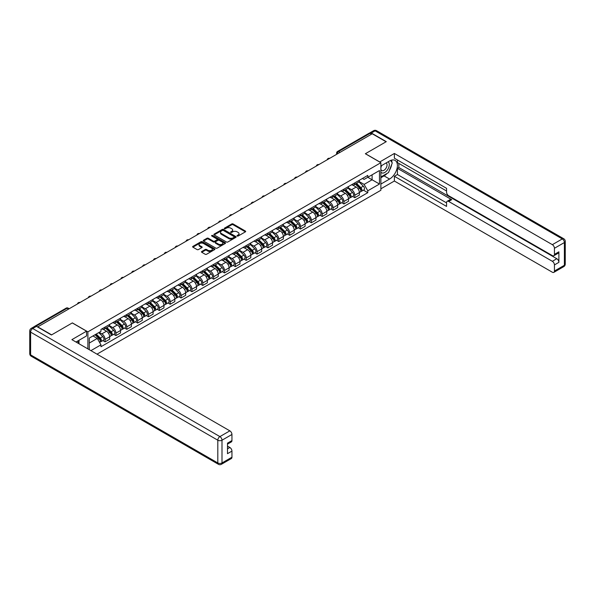 <?xml version="1.0" encoding="UTF-8"?>
<svg xmlns="http://www.w3.org/2000/svg" width="595" height="595" viewBox="0 0 595 595"><rect width="100%" height="100%" fill="white"/><g stroke="black" fill="none" stroke-linecap="round" stroke-linejoin="round"><path stroke-width="0.89" d="M237.182 236.037A0.677 0.387 0 0 0 238.141 236.037L245.4 231.849A0.967 0.558 0 0 0 245.683 231.455A0.967 0.558 0 0 0 245.4 231.061L233.099 223.958A0.967 0.558 0 0 0 231.738 223.958L224.479 228.153A0.677 0.387 0 0 0 225.431 228.703L226.375 228.16A3.094 1.785 0 0 1 230.748 228.16L231.767 228.755A3.094 1.785 0 0 1 232.675 230.012A3.094 1.785 0 0 1 231.767 231.276L230.83 231.819A0.677 0.387 0 0 0 231.79 232.37L232.727 231.827A3.094 1.785 0 0 1 237.1 231.827L238.119 232.422A3.094 1.785 0 0 1 239.026 233.679A3.094 1.785 0 0 1 238.119 234.943L237.182 235.486A0.677 0.387 0 0 0 237.182 236.037L237.182 235.486M201.75 251.492A0.967 0.558 0 0 0 201.467 251.886A0.967 0.558 0 0 0 201.75 252.28L205.201 254.266A0.967 0.558 0 0 0 206.562 254.266L214.624 249.617A0.967 0.558 0 0 0 214.907 249.223A0.967 0.558 0 0 0 214.624 248.829L202.33 241.726A0.967 0.558 0 0 0 200.961 241.726L192.899 246.382A0.967 0.558 0 0 0 192.616 246.776A0.967 0.558 0 0 0 192.899 247.17L197.071 249.573A0.967 0.558 0 0 0 198.433 249.573L201.883 247.587A0.967 0.558 0 0 0 202.166 247.193A0.967 0.558 0 0 0 201.883 246.799L199.816 245.601A2.581 1.495 0 0 1 199.065 244.545A2.581 1.495 0 0 1 200.656 243.169A2.581 1.495 0 0 1 203.475 243.489L211.567 248.167A2.581 1.495 0 0 1 212.326 249.223A2.581 1.495 0 0 1 210.727 250.599A2.581 1.495 0 0 1 207.915 250.272L206.562 249.498A0.967 0.558 0 0 0 205.201 249.498L201.75 251.492L201.75 252.28L205.201 250.302L205.201 249.498M87.889 331.854L72.367 322.892L51.631 334.866L37.782 326.871L372.239 133.771L386.088 141.766L365.352 153.741L380.874 162.703L87.889 331.854L87.889 348.886M226.442 242.001A0.967 0.558 0 0 0 227.811 242.001L235.865 237.353A0.967 0.558 0 0 0 236.148 236.959A0.967 0.558 0 0 0 235.865 236.557L223.571 229.462A0.967 0.558 0 0 0 222.21 229.462L214.148 234.118A0.967 0.558 0 0 0 213.865 234.512A0.967 0.558 0 0 0 214.148 234.906L226.442 242.001M212.058 236.185A0.677 0.387 0 0 1 212.742 236.282L212.742 235.479L225.245 242.693A0.967 0.558 0 0 1 225.527 243.087A0.967 0.558 0 0 1 225.245 243.481L217.182 248.137A0.967 0.558 0 0 1 215.821 248.137L203.527 241.035L206.971 239.064L206.971 238.26L203.527 240.246A0.967 0.558 0 0 0 203.245 240.64A0.967 0.558 0 0 0 203.527 241.035L203.527 240.246M206.971 239.064A0.967 0.558 0 0 1 208.339 239.064L208.339 238.26A0.967 0.558 0 0 0 206.971 238.26M208.339 238.26L213.33 241.139A0.967 0.558 0 0 0 214.691 241.139L216.982 239.815A0.967 0.558 0 0 0 217.264 239.421A0.967 0.558 0 0 0 216.982 239.026L211.79 236.029A0.677 0.387 0 0 1 212.742 235.479M97.007 354.151L380.874 190.266L380.874 162.703M34.912 326.246A1.971 1.138 -120 0 0 34.644 326.328A1.971 1.138 -120 0 0 34.428 326.521M340.02 152.372L338.562 151.532A1.971 1.138 60 0 0 337.573 151.435L369.101 133.235A1.971 1.138 60 0 1 370.083 133.332L338.562 151.532A1.971 1.138 120 0 0 337.164 153.941L337.164 154.023M371.548 134.173L370.083 133.332M354.776 182.91A4.529 2.611 60 0 1 353.839 184.941L358.428 182.293A4.529 2.611 -120 0 0 359.365 180.255M348.254 187.782L351.571 189.701A4.529 2.611 60 0 1 354.776 195.249L359.365 192.594A4.529 2.611 -120 0 0 356.167 187.046L352.88 185.149M359.365 192.594L359.365 195.048L354.776 197.696L352.575 196.424M353.839 184.941A4.529 2.611 60 0 1 351.608 184.74M354.776 195.249L354.776 197.696M343.917 189.18A4.529 2.611 60 0 1 342.98 191.211L347.577 188.556A4.529 2.611 -120 0 0 348.514 186.525M341.716 202.694L343.917 203.966L348.514 201.311L348.514 198.864A4.529 2.611 -120 0 0 345.308 193.316L342.021 191.419M342.98 191.211A4.529 2.611 60 0 1 340.749 191.01M337.402 194.052L340.719 195.971A4.529 2.611 60 0 1 343.917 201.512L343.917 203.966M333.059 195.45A4.529 2.611 60 0 1 332.122 197.481L336.718 194.825A4.529 2.611 -120 0 0 337.655 192.795M330.857 208.964L333.059 210.236L337.655 207.581L337.655 205.126A4.529 2.611 -120 0 0 334.457 199.585L331.162 197.689M332.122 197.481A4.529 2.611 60 0 1 329.898 197.272M326.543 200.322L329.861 202.233A4.529 2.611 60 0 1 333.059 207.781L333.059 210.236M322.207 201.712A4.529 2.611 60 0 1 321.27 203.743L325.859 201.095A4.529 2.611 -120 0 0 326.796 199.065M320.006 215.226L322.207 216.498L326.796 213.85L326.796 211.396A4.529 2.611 -120 0 0 323.598 205.855L320.311 203.951M321.27 203.743A4.529 2.611 60 0 1 319.039 203.542M315.685 206.591L319.002 208.503A4.529 2.611 60 0 1 322.207 214.051L322.207 216.498M311.349 207.982A4.529 2.611 60 0 1 310.412 210.013L315.008 207.365A4.529 2.611 -120 0 0 315.945 205.327M309.147 221.496L311.349 222.768L315.945 220.113L315.945 217.666A4.529 2.611 -120 0 0 312.739 212.118L309.452 210.221M310.412 210.013A4.529 2.611 60 0 1 308.18 209.812M304.833 212.854L308.151 214.773A4.529 2.611 60 0 1 311.349 220.314L311.349 222.768M300.49 214.252A4.529 2.611 60 0 1 299.553 216.283L304.149 213.627A4.529 2.611 -120 0 0 305.086 211.597M298.288 227.766L300.49 229.038L305.086 226.383L305.086 223.936A4.529 2.611 -120 0 0 301.881 218.387L298.593 216.491M299.553 216.283A4.529 2.611 60 0 1 297.329 216.074M293.975 219.124L297.292 221.042A4.529 2.611 60 0 1 300.49 226.583L300.49 229.038M289.639 220.514A4.529 2.611 60 0 1 288.701 222.552L293.29 219.897A4.529 2.611 -120 0 0 294.228 217.867M287.437 234.036L289.639 235.3L294.228 232.652L294.228 230.198A4.529 2.611 -120 0 0 291.029 224.657L287.742 222.761M288.701 222.552A4.529 2.611 60 0 1 286.47 222.344M283.116 225.393L286.433 227.305A4.529 2.611 60 0 1 289.639 232.853L289.639 235.3M278.78 226.784A4.529 2.611 60 0 1 277.843 228.815L282.432 226.167A4.529 2.611 -120 0 0 283.376 224.137M276.578 240.298L278.78 241.57L283.376 238.922L283.376 236.468A4.529 2.611 -120 0 0 280.171 230.927L276.883 229.023M277.843 228.815A4.529 2.611 60 0 1 275.611 228.614M272.265 231.663L275.582 233.575A4.529 2.611 60 0 1 278.78 239.123L278.78 241.57M267.921 233.054A4.529 2.611 60 0 1 266.984 235.084L271.58 232.437A4.529 2.611 -120 0 0 272.517 230.399M265.72 246.568L267.921 247.84L272.517 245.185L272.517 242.738A4.529 2.611 -120 0 0 269.312 237.189L266.024 235.293M266.984 235.084A4.529 2.611 60 0 1 264.76 234.884M261.406 237.926L264.723 239.845A4.529 2.611 60 0 1 267.921 245.385L267.921 247.84M257.07 239.324A4.529 2.611 60 0 1 256.133 241.354L260.722 238.699A4.529 2.611 -120 0 0 261.659 236.669M254.868 252.838L257.07 254.11L261.659 251.454L261.659 249.008A4.529 2.611 -120 0 0 258.461 243.459L255.173 241.563M256.133 241.354A4.529 2.611 60 0 1 253.901 241.146M250.547 244.195L253.864 246.114A4.529 2.611 60 0 1 257.07 251.655L257.07 254.11M246.211 245.586A4.529 2.611 60 0 1 245.274 247.624L249.863 244.969A4.529 2.611 -120 0 0 250.8 242.939M244.01 259.1L246.211 260.372L250.807 257.724L250.807 255.27A4.529 2.611 -120 0 0 247.602 249.729L244.314 247.832M245.274 247.624A4.529 2.611 60 0 1 243.043 247.416M239.696 250.465L243.013 252.377A4.529 2.611 60 0 1 246.211 257.925L246.211 260.372M235.352 251.856A4.529 2.611 60 0 1 234.415 253.887L239.012 251.239A4.529 2.611 -120 0 0 239.949 249.208M233.151 265.37L235.352 266.642L239.949 263.994L239.949 261.54A4.529 2.611 -120 0 0 236.743 255.999L233.456 254.095M234.415 253.887A4.529 2.611 60 0 1 232.191 253.686M228.837 256.735L232.154 258.647A4.529 2.611 60 0 1 235.352 264.195L235.352 266.642M224.501 258.126A4.529 2.611 60 0 1 223.564 260.156L228.153 257.509A4.529 2.611 -120 0 0 229.09 255.471M222.299 271.64L224.501 272.912L229.09 270.256L229.09 267.81A4.529 2.611 -120 0 0 225.892 262.261L222.604 260.365M223.564 260.156A4.529 2.611 60 0 1 221.333 259.955M217.978 262.997L221.295 264.916A4.529 2.611 60 0 1 224.501 270.457L224.501 272.912M213.642 264.396A4.529 2.611 60 0 1 212.705 266.426L217.294 263.771A4.529 2.611 -120 0 0 218.231 261.74M211.441 277.91L213.642 279.181L218.231 276.526L218.231 274.079A4.529 2.611 -120 0 0 215.033 268.531L211.746 266.634M212.705 266.426A4.529 2.611 60 0 1 210.474 266.218M207.12 269.267L210.444 271.186A4.529 2.611 60 0 1 213.642 276.727L213.642 279.181M202.783 270.658A4.529 2.611 60 0 1 201.846 272.696L206.443 270.041A4.529 2.611 -120 0 0 207.38 268.01M200.582 284.172L202.783 285.444L207.38 282.796L207.38 280.342A4.529 2.611 -120 0 0 204.174 274.801L200.887 272.904M201.846 272.696A4.529 2.611 60 0 1 199.623 272.488M196.268 275.537L199.585 277.449A4.529 2.611 60 0 1 202.783 282.997L202.783 285.444M191.932 276.928A4.529 2.611 60 0 1 190.995 278.958L195.584 276.311A4.529 2.611 -120 0 0 196.521 274.28M189.723 290.442L191.932 291.714L196.521 289.066L196.521 286.612A4.529 2.611 -120 0 0 193.323 281.071L190.036 279.167M190.995 278.958A4.529 2.611 60 0 1 188.764 278.757M185.409 281.807L188.727 283.718A4.529 2.611 60 0 1 191.932 289.267L191.932 291.714M181.073 283.198A4.529 2.611 60 0 1 180.136 285.228L184.725 282.58A4.529 2.611 -120 0 0 185.662 280.543M178.872 296.712L181.073 297.983L185.662 295.328L185.662 292.881A4.529 2.611 -120 0 0 182.464 287.333L179.177 285.436M180.136 285.228A4.529 2.611 60 0 1 177.905 285.027M174.551 288.069L177.868 289.988A4.529 2.611 60 0 1 181.073 295.529L181.073 297.983M170.215 289.467A4.529 2.611 60 0 1 169.278 291.498L173.874 288.843A4.529 2.611 -120 0 0 174.811 286.812M168.013 302.981L170.215 304.253L174.811 301.598L174.811 299.151A4.529 2.611 -120 0 0 171.605 293.603L168.318 291.706M169.278 291.498A4.529 2.611 60 0 1 167.046 291.29M163.699 294.339L167.017 296.258A4.529 2.611 60 0 1 170.215 301.799L170.215 304.253M159.363 295.73A4.529 2.611 60 0 1 158.419 297.768L163.015 295.113A4.529 2.611 -120 0 0 163.952 293.082M157.154 309.244L159.363 310.516L163.952 307.868L163.952 305.413A4.529 2.611 -120 0 0 160.754 299.873L157.467 297.976M158.419 297.768A4.529 2.611 60 0 1 156.195 297.56M152.841 300.609L156.158 302.52A4.529 2.611 60 0 1 159.363 308.069L159.363 310.516M148.505 302A4.529 2.611 60 0 1 147.567 304.03L152.156 301.382A4.529 2.611 -120 0 0 153.094 299.345M146.303 315.514L148.505 316.785L153.094 314.138L153.094 311.683A4.529 2.611 -120 0 0 149.895 306.135L146.608 304.238M147.567 304.03A4.529 2.611 60 0 1 145.336 303.829M141.982 306.871L145.299 308.79A4.529 2.611 60 0 1 148.505 314.339L148.505 316.785M137.646 308.27A4.529 2.611 60 0 1 136.709 310.3L141.305 307.645A4.529 2.611 -120 0 0 142.242 305.614M135.444 321.783L137.646 323.055L142.242 320.4L142.242 317.953A4.529 2.611 -120 0 0 139.037 312.405L135.749 310.508M136.709 310.3A4.529 2.611 60 0 1 134.477 310.099M131.131 313.141L134.448 315.06A4.529 2.611 60 0 1 137.646 320.601L137.646 323.055M126.787 314.539A4.529 2.611 60 0 1 125.85 316.57L130.446 313.915A4.529 2.611 -120 0 0 131.383 311.884M124.586 328.053L126.794 329.325L131.383 326.67L131.383 324.216A4.529 2.611 -120 0 0 128.185 318.675L124.898 316.778M125.85 316.57A4.529 2.611 60 0 1 123.626 316.362M120.272 319.411L123.589 321.322A4.529 2.611 60 0 1 126.794 326.871L126.794 329.325M115.936 320.802A4.529 2.611 60 0 1 114.999 322.832L119.588 320.184A4.529 2.611 -120 0 0 120.525 318.154M113.734 334.316L115.936 335.587L120.525 332.94L120.525 330.485A4.529 2.611 -120 0 0 117.327 324.944L114.039 323.04M114.999 322.832A4.529 2.611 60 0 1 112.767 322.631M109.413 325.681L112.73 327.592A4.529 2.611 60 0 1 115.936 333.141L115.936 335.587M105.077 327.072A4.529 2.611 60 0 1 104.14 329.102L108.736 326.454A4.529 2.611 -120 0 0 109.673 324.416M102.876 340.585L105.077 341.857L109.673 339.202L109.673 336.755A4.529 2.611 -120 0 0 106.468 331.207L103.18 329.31M104.14 329.102A4.529 2.611 60 0 1 101.909 328.901M99.231 332.337L101.879 333.862A4.529 2.611 60 0 1 105.077 339.403L105.077 341.857M362.467 178.47L364.103 179.415L379.476 170.534L372.106 174.796L372.106 179.779L364.103 184.398L359.112 181.52M89.28 349.689L89.28 338.079L100.971 331.333L100.971 329.444L367.784 175.399L367.784 177.288L379.476 184.034L367.784 190.787L364.103 184.398M379.476 170.534L379.476 184.034M89.28 343.062L97.283 338.443L100.971 344.832L100.971 346.721L367.784 192.676L367.784 190.787M100.971 344.832L90.916 350.634M97.283 338.443L92.969 335.952M363.426 190.155L367.784 192.676M237.457 236.133L238.119 235.746A3.094 1.785 0 0 0 239.026 234.482L239.026 233.679M232.675 230.012L232.675 230.815A3.094 1.785 0 0 1 231.767 232.08L231.098 232.466M245.4 231.061L245.4 231.849L233.099 224.761A0.967 0.558 0 0 0 231.738 224.761L224.746 228.8M235.858 237.36L223.571 230.265A0.967 0.558 0 0 0 222.21 230.265L214.155 234.913L214.148 234.118M234.162 237.234A0.677 0.387 0 0 0 234.162 236.676L223.37 230.451A0.677 0.387 0 0 0 222.411 230.451L221.422 231.016A3.094 1.785 0 0 0 220.514 232.281A3.094 1.785 0 0 0 221.422 233.545L228.8 237.807A3.094 1.785 0 0 0 233.173 237.807L234.162 237.234L234.162 238.037A0.677 0.387 0 0 0 234.356 237.762L234.356 236.959M220.514 232.281L220.514 233.084A3.094 1.785 0 0 0 221.422 234.348L221.422 233.545M234.162 238.037L233.173 238.61A3.094 1.785 0 0 1 228.8 238.61L221.422 234.348M208.339 239.064L213.33 241.942A0.967 0.558 0 0 0 214.691 241.942L216.982 240.618A0.967 0.558 0 0 0 217.264 240.224L217.264 239.421M212.742 236.282L225.23 243.489M218.499 244.121A2.581 1.495 0 0 0 221.318 244.448A2.581 1.495 0 0 0 222.909 243.065A2.581 1.495 0 0 0 222.158 242.016L219.302 240.365A0.967 0.558 0 0 0 217.934 240.365L215.65 241.689A0.967 0.558 0 0 0 215.368 242.083A0.967 0.558 0 0 0 215.65 242.477L218.499 244.121L218.499 244.924A2.581 1.495 0 0 0 221.318 245.252A2.581 1.495 0 0 0 222.909 243.868L222.909 243.065M215.368 242.083L215.368 242.886A0.967 0.558 0 0 0 215.65 243.281L215.65 242.477M218.499 244.924L215.65 243.281M212.326 249.223L212.326 250.026A2.581 1.495 0 0 1 210.727 251.402A2.581 1.495 0 0 1 207.915 251.083L206.562 250.302A0.967 0.558 0 0 0 205.201 250.302M199.065 244.545L199.065 245.348A2.581 1.495 0 0 0 199.816 246.404L199.816 245.601M201.869 247.594L199.816 246.404M214.609 249.625L202.33 242.529A0.967 0.558 0 0 0 200.961 242.529L192.914 247.178M355.356 184.063L359.633 188.28A2.462 1.421 60 0 1 360.287 191.969L359.365 192.505M356.212 184.904L358.026 185.952M355.832 183.788L360.518 188.414A1.183 0.684 60 0 1 360.83 190.184A1.183 0.684 60 0 1 360.719 190.221M356.539 183.379L360.815 187.604A2.462 1.421 60 0 1 361.47 191.292A2.462 1.421 60 0 1 360.726 191.367M358.934 181.825L363.322 186.153A2.462 1.421 60 0 1 363.976 189.842L361.47 191.292M344.505 190.333L348.782 194.55A2.462 1.421 60 0 1 349.429 198.239L348.506 198.767M345.353 191.174L347.168 192.222M344.974 190.058L349.659 194.677A1.183 0.684 60 0 1 349.972 196.447A1.183 0.684 60 0 1 349.86 196.491M345.688 189.649L349.964 193.866A2.462 1.421 60 0 1 350.611 197.555A2.462 1.421 60 0 1 349.867 197.637M348.075 188.094L352.471 192.423A2.462 1.421 60 0 1 353.118 196.112L350.611 197.555M333.646 196.603L337.923 200.82A2.462 1.421 60 0 1 338.57 204.509L337.655 205.037M334.502 197.443L336.309 198.485M334.122 196.328L338.8 200.946A1.183 0.684 60 0 1 339.113 202.716A1.183 0.684 60 0 1 339.009 202.761M334.829 195.919L339.105 200.136A2.462 1.421 60 0 1 339.752 203.825A2.462 1.421 60 0 1 339.009 203.907M337.224 194.357L341.612 198.693A2.462 1.421 60 0 1 342.259 202.382L339.752 203.825M379.692 162.019L394.373 153.458L552.346 244.664L562.297 238.922L375.095 130.84L371.339 133.012L386.296 141.647L365.419 153.703L379.692 161.937M380.874 165.998L389.569 160.97A11.074 6.389 120 0 1 395.11 160.427A11.074 6.389 120 0 1 396.805 169.3A11.074 6.389 120 0 1 389.569 179.05L380.874 184.078M380.874 188.816L394.373 181.021L394.373 176.284L446.562 206.413L446.562 202.642A2.953 1.703 -120 0 1 447.18 201.288A2.953 1.703 -120 0 1 448.652 201.43L552.346 261.302L556.801 258.728A2.953 1.703 60 0 1 558.891 262.343L558.891 251.819A2.953 1.703 60 0 1 558.274 253.165L553.819 255.738A2.953 1.703 -120 0 0 554.436 254.385L554.436 248.279A2.953 1.703 -120 0 0 552.346 244.664M398.829 163.424L398.829 167.522L397.438 168.326L397.438 174.513L394.373 176.284M397.438 159.966L397.438 162.621L446.562 190.988M553.819 255.738A2.953 1.703 -120 0 1 552.346 255.597L448.652 195.725A2.953 1.703 -120 0 1 446.562 192.111L446.562 188.332L394.373 158.203L394.373 153.458M394.373 181.021L552.346 272.227A2.953 1.703 -120 0 0 553.819 272.376A2.953 1.703 -120 0 0 554.436 271.022L554.436 264.916A2.953 1.703 -120 0 0 552.346 261.302M371.339 133.012A2.953 1.703 -120 0 0 369.859 132.863A2.953 1.703 -120 0 0 369.547 133.146M397.438 168.326L451.717 199.667L448.652 201.43M398.829 167.522L556.801 258.728M397.438 174.513L446.562 202.88M447.18 201.288L450.237 199.518A2.953 1.703 60 0 1 451.717 199.667M380.874 177.727L384.072 175.882A11.074 6.389 120 0 0 387.144 173.383M389.338 170.49A11.074 6.389 120 0 0 391.726 164.346M391.904 162.361A11.074 6.389 120 0 0 391.629 160.1M36.459 326.35L32.703 328.514A2.953 1.703 -120 0 0 31.223 328.373L34.986 326.201A2.953 1.703 60 0 1 36.459 326.35L51.423 334.985L72.3 322.936L86.565 331.17L86.565 335.907L76.688 341.619A11.074 6.389 120 0 0 76.019 342.036M86.565 331.17L71.883 339.648L229.856 430.854A2.953 1.703 60 0 1 231.946 434.469L231.946 440.575A2.953 1.703 60 0 1 231.336 441.929L227.491 444.145M78.979 342.958L78.979 340.288M227.491 448.853L229.856 447.485A2.953 1.703 60 0 1 231.946 451.099L231.946 457.213A2.953 1.703 60 0 1 231.336 458.559L221.385 464.308A2.953 1.703 -120 0 0 221.995 462.955L231.946 457.213M231.946 440.575L227.491 443.149L227.491 453.673L231.946 451.099M229.856 447.485L227.491 446.124M380.874 172.141A6.396 3.696 120 0 0 385.962 171.591A6.396 3.696 120 0 0 389.294 164.629A6.396 3.696 120 0 0 388.126 161.803M381.41 165.685A6.396 3.696 120 0 0 380.874 166.838M380.874 168.98A4.381 2.529 120 0 0 381.752 170.557A4.381 2.529 120 0 0 385.129 169.382A4.381 2.529 120 0 0 387.04 164.979A4.381 2.529 120 0 0 386.133 162.971A4.381 2.529 120 0 0 386.118 162.963M381.767 165.477A4.381 2.529 120 0 0 380.874 168.102M390.573 160.471L392.284 162.904L388.528 172.587L381.008 176.923M77.648 341.061L79.254 343.903M322.788 202.865L327.064 207.09A2.462 1.421 60 0 1 327.719 210.779L326.796 211.307M323.643 203.706L325.458 204.754M323.264 202.597L327.949 207.216A1.183 0.684 60 0 1 328.262 208.986A1.183 0.684 60 0 1 328.15 209.031M323.97 202.188L328.247 206.405A2.462 1.421 60 0 1 328.901 210.095A2.462 1.421 60 0 1 328.157 210.169M326.365 200.627L330.753 204.955A2.462 1.421 60 0 1 331.4 208.644L328.901 210.095M311.936 209.135L316.213 213.352A2.462 1.421 60 0 1 316.86 217.041L315.938 217.577M312.784 209.976L314.599 211.024M312.405 208.86L317.09 213.479A1.183 0.684 60 0 1 317.403 215.256A1.183 0.684 60 0 1 317.291 215.293M313.119 208.451L317.395 212.675A2.462 1.421 60 0 1 318.042 216.364A2.462 1.421 60 0 1 317.299 216.439M315.506 206.896L319.902 211.225A2.462 1.421 60 0 1 320.549 214.914L318.042 216.364M301.077 215.405L305.354 219.622A2.462 1.421 60 0 1 306.001 223.311L305.086 223.839M301.933 216.245L303.74 217.294M301.553 215.13L306.232 219.748A1.183 0.684 60 0 1 306.544 221.518A1.183 0.684 60 0 1 306.44 221.563M302.26 214.721L306.537 218.938A2.462 1.421 60 0 1 307.184 222.627A2.462 1.421 60 0 1 306.44 222.709M304.655 213.166L309.043 217.495A2.462 1.421 60 0 1 309.69 221.184L307.184 222.627M290.219 221.675L294.495 225.892A2.462 1.421 60 0 1 295.15 229.581L294.228 230.109M291.074 222.515L292.889 223.556M290.695 221.4L295.38 226.018A1.183 0.684 60 0 1 295.693 227.788A1.183 0.684 60 0 1 295.581 227.833M291.401 220.99L295.678 225.208A2.462 1.421 60 0 1 296.332 228.897A2.462 1.421 60 0 1 295.589 228.978M293.796 219.429L298.184 223.765A2.462 1.421 60 0 1 298.831 227.454L296.332 228.897M279.367 227.937L283.644 232.162A2.462 1.421 60 0 1 284.291 235.851L283.369 236.379M280.215 228.778L282.03 229.826M279.836 227.662L284.522 232.288A1.183 0.684 60 0 1 284.834 234.058A1.183 0.684 60 0 1 284.722 234.103M280.55 227.253L284.827 231.477A2.462 1.421 60 0 1 285.474 235.166A2.462 1.421 60 0 1 284.73 235.241M282.937 225.698L287.325 230.027A2.462 1.421 60 0 1 287.98 233.716L285.474 235.166M268.509 234.207L272.785 238.424A2.462 1.421 60 0 1 273.432 242.113L272.517 242.648M269.364 235.047L271.171 236.096M268.985 233.932L273.663 238.55A1.183 0.684 60 0 1 273.975 240.328A1.183 0.684 60 0 1 273.871 240.365M269.691 233.523L273.968 237.74A2.462 1.421 60 0 1 274.615 241.429A2.462 1.421 60 0 1 273.871 241.511M272.086 231.968L276.474 236.297A2.462 1.421 60 0 1 277.121 239.986L274.615 241.429M257.65 240.477L261.926 244.694A2.462 1.421 60 0 1 262.574 248.383L261.659 248.911M258.505 241.317L260.32 242.366M258.126 240.201L262.812 244.82A1.183 0.684 60 0 1 263.124 246.59A1.183 0.684 60 0 1 263.012 246.635M258.832 239.792L263.109 244.01A2.462 1.421 60 0 1 263.764 247.699A2.462 1.421 60 0 1 263.02 247.78M261.227 238.238L265.615 242.567A2.462 1.421 60 0 1 266.262 246.256L263.764 247.699M246.799 246.746L251.075 250.964A2.462 1.421 60 0 1 251.722 254.653L250.8 255.181M247.646 247.587L249.461 248.628M247.267 246.471L251.953 251.09A1.183 0.684 60 0 1 252.265 252.86A1.183 0.684 60 0 1 252.154 252.905M247.981 246.062L252.258 250.279A2.462 1.421 60 0 1 252.905 253.968A2.462 1.421 60 0 1 252.161 254.05M250.369 244.5L254.757 248.829A2.462 1.421 60 0 1 255.411 252.518L252.905 253.968M235.94 253.009L240.216 257.233A2.462 1.421 60 0 1 240.863 260.922L239.949 261.45M236.795 253.849L238.602 254.898M236.416 252.734L241.094 257.36A1.183 0.684 60 0 1 241.406 259.13A1.183 0.684 60 0 1 241.302 259.167M237.122 252.325L241.399 256.549A2.462 1.421 60 0 1 242.046 260.238A2.462 1.421 60 0 1 241.302 260.312M239.517 250.77L243.905 255.099A2.462 1.421 60 0 1 244.552 258.788L242.046 260.238M225.081 259.279L229.358 263.496A2.462 1.421 60 0 1 230.005 267.185L229.09 267.72M225.936 260.119L227.751 261.168M225.557 259.004L230.243 263.622A1.183 0.684 60 0 1 230.555 265.392A1.183 0.684 60 0 1 230.444 265.437M226.264 258.594L230.54 262.812A2.462 1.421 60 0 1 231.195 266.5A2.462 1.421 60 0 1 230.451 266.582M228.659 257.04L233.047 261.369A2.462 1.421 60 0 1 233.694 265.058L231.195 266.5M214.222 265.549L218.506 269.766A2.462 1.421 60 0 1 219.153 273.455L218.231 273.983M215.078 266.389L216.892 267.438M214.698 265.273L219.384 269.892A1.183 0.684 60 0 1 219.696 271.662A1.183 0.684 60 0 1 219.585 271.707M215.412 264.864L219.689 269.081A2.462 1.421 60 0 1 220.336 272.77A2.462 1.421 60 0 1 219.592 272.852M217.8 263.31L222.188 267.638A2.462 1.421 60 0 1 222.842 271.327L220.336 272.77M203.371 271.811L207.648 276.035A2.462 1.421 60 0 1 208.295 279.724L207.38 280.252M204.219 272.659L206.034 273.7M203.847 271.543L208.525 276.162A1.183 0.684 60 0 1 208.838 277.932A1.183 0.684 60 0 1 208.733 277.977M204.554 271.134L208.83 275.351A2.462 1.421 60 0 1 209.477 279.04A2.462 1.421 60 0 1 208.733 279.122M206.948 269.572L211.337 273.901A2.462 1.421 60 0 1 211.984 277.59L209.477 279.04M192.512 278.081L196.789 282.298A2.462 1.421 60 0 1 197.436 285.987L196.521 286.522M193.368 278.921L195.182 279.97M192.988 277.805L197.674 282.432A1.183 0.684 60 0 1 197.979 284.202A1.183 0.684 60 0 1 197.875 284.239M193.695 277.396L197.971 281.621A2.462 1.421 60 0 1 198.626 285.31A2.462 1.421 60 0 1 197.882 285.384M196.09 275.842L200.478 280.171A2.462 1.421 60 0 1 201.125 283.86L198.626 285.31M181.654 284.351L185.93 288.568A2.462 1.421 60 0 1 186.585 292.257L185.662 292.785M182.509 285.191L184.324 286.24M182.13 284.075L186.815 288.694A1.183 0.684 60 0 1 187.127 290.464A1.183 0.684 60 0 1 187.016 290.509M182.844 283.666L187.12 287.883A2.462 1.421 60 0 1 187.767 291.572A2.462 1.421 60 0 1 187.023 291.654M185.231 282.112L189.619 286.44A2.462 1.421 60 0 1 190.274 290.129L187.767 291.572M170.802 290.62L175.079 294.837A2.462 1.421 60 0 1 175.726 298.526L174.811 299.054M171.65 291.461L173.465 292.509M171.278 290.345L175.956 294.964A1.183 0.684 60 0 1 176.269 296.734A1.183 0.684 60 0 1 176.165 296.779M171.985 289.936L176.261 294.153A2.462 1.421 60 0 1 176.908 297.842A2.462 1.421 60 0 1 176.165 297.924M174.38 288.374L178.768 292.71A2.462 1.421 60 0 1 179.415 296.399L176.908 297.842M159.943 296.883L164.22 301.107A2.462 1.421 60 0 1 164.867 304.796L163.952 305.324M160.799 297.731L162.613 298.772M160.419 296.615L165.105 301.234A1.183 0.684 60 0 1 165.41 303.004A1.183 0.684 60 0 1 165.306 303.048M161.126 296.206L165.403 300.423A2.462 1.421 60 0 1 166.05 304.112A2.462 1.421 60 0 1 165.313 304.186M163.521 294.644L167.909 298.973A2.462 1.421 60 0 1 168.556 302.662L166.05 304.112M149.085 303.153L153.361 307.37A2.462 1.421 60 0 1 154.016 311.059L153.094 311.594M149.94 303.993L151.755 305.042M149.561 302.877L154.246 307.503A1.183 0.684 60 0 1 154.559 309.274A1.183 0.684 60 0 1 154.447 309.311M150.267 302.468L154.551 306.693A2.462 1.421 60 0 1 155.198 310.382A2.462 1.421 60 0 1 154.455 310.456M152.662 300.914L157.05 305.242A2.462 1.421 60 0 1 157.705 308.931L155.198 310.382M138.233 309.422L142.51 313.639A2.462 1.421 60 0 1 143.157 317.328L142.242 317.856M139.081 310.263L140.896 311.311M138.709 309.147L143.388 313.766A1.183 0.684 60 0 1 143.7 315.536A1.183 0.684 60 0 1 143.596 315.581M139.416 308.738L143.692 312.955A2.462 1.421 60 0 1 144.34 316.644A2.462 1.421 60 0 1 143.596 316.726M141.811 307.184L146.199 311.512A2.462 1.421 60 0 1 146.846 315.201L144.34 316.644M127.375 315.692L131.651 319.909A2.462 1.421 60 0 1 132.298 323.598L131.383 324.126M128.23 316.533L130.045 317.574M127.851 315.417L132.536 320.036A1.183 0.684 60 0 1 132.841 321.806A1.183 0.684 60 0 1 132.737 321.85M128.557 315.008L132.834 319.225A2.462 1.421 60 0 1 133.481 322.914A2.462 1.421 60 0 1 132.744 322.996M130.952 313.446L135.34 317.782A2.462 1.421 60 0 1 135.987 321.471L133.481 322.914M116.516 321.954L120.792 326.179A2.462 1.421 60 0 1 121.447 329.868L120.525 330.396M117.371 322.795L119.186 323.844M116.992 321.687L121.677 326.305A1.183 0.684 60 0 1 121.99 328.076A1.183 0.684 60 0 1 121.878 328.12M117.698 321.278L121.975 325.495A2.462 1.421 60 0 1 122.63 329.184A2.462 1.421 60 0 1 121.886 329.258M120.093 319.716L124.481 324.044A2.462 1.421 60 0 1 125.136 327.733L122.63 329.184M105.665 328.224L109.941 332.441A2.462 1.421 60 0 1 110.588 336.13L109.673 336.666M106.512 329.065L108.327 330.113M106.133 327.949L110.819 332.568A1.183 0.684 60 0 1 111.131 334.345A1.183 0.684 60 0 1 111.027 334.383M106.847 327.54L111.124 331.765A2.462 1.421 60 0 1 111.771 335.454A2.462 1.421 60 0 1 111.027 335.528M109.242 325.986L113.63 330.314A2.462 1.421 60 0 1 114.277 334.003L111.771 335.454M95.059 334.747L99.082 338.711A2.462 1.421 60 0 1 99.729 342.4L99.61 342.475M95.661 335.335L97.468 336.383M95.535 334.472L99.967 338.838A1.183 0.684 60 0 1 100.272 340.608A1.183 0.684 60 0 1 100.168 340.652M96.241 334.063L100.265 338.027A2.462 1.421 60 0 1 100.912 341.716A2.462 1.421 60 0 1 100.168 341.798M98.748 332.612L102.771 336.584A2.462 1.421 60 0 1 103.418 340.273L100.912 341.716M337.239 153.979L337.164 153.941A1.971 1.138 0 0 1 336.591 153.138L336.591 154.358M115.936 333.141L120.525 330.485M126.794 326.871L131.383 324.216M137.646 320.601L142.242 317.953M148.505 314.339L153.094 311.683M159.363 308.069L163.952 305.413M170.215 301.799L174.811 299.151M181.073 295.529L185.662 292.881M191.932 289.267L196.521 286.612M202.783 282.997L207.38 280.342M213.642 276.727L218.231 274.079M224.501 270.457L229.09 267.81M235.352 264.195L239.949 261.54M246.211 257.925L250.807 255.27M257.07 251.655L261.659 249.008M267.921 245.385L272.517 242.738M278.78 239.123L283.376 236.468M289.639 232.853L294.228 230.198M300.49 226.583L305.086 223.936M311.349 220.314L315.945 217.666M322.207 214.051L326.796 211.396M333.059 207.781L337.655 205.126M343.917 201.512L348.514 198.864M105.077 339.403L109.673 336.755M101.879 333.862L106.468 331.207M112.73 327.592L117.327 324.944M123.589 321.322L128.185 318.675M134.448 315.06L139.037 312.405M145.299 308.79L149.895 306.135M156.158 302.52L160.754 299.873M167.017 296.258L171.605 293.603M177.868 289.988L182.464 287.333M188.727 283.718L193.323 281.071M199.585 277.449L204.174 274.801M210.444 271.186L215.033 268.531M221.295 264.916L225.892 262.261M232.154 258.647L236.743 255.999M243.013 252.377L247.602 249.729M253.864 246.114L258.461 243.459M264.723 239.845L269.312 237.189M275.582 233.575L280.171 230.927M286.433 227.305L291.029 224.657M297.292 221.042L301.881 218.387M308.151 214.773L312.739 212.118M319.002 208.503L323.598 205.855M329.861 202.233L334.457 199.585M340.719 195.971L345.308 193.316M351.571 189.701L356.167 187.046M329.526 158.434A1.971 1.138 120 0 0 328.663 158.932M318.675 164.703A1.971 1.138 120 0 0 317.804 165.202M307.816 170.966A1.971 1.138 120 0 0 306.946 171.472M296.957 177.236A1.971 1.138 120 0 0 296.094 177.734M286.106 183.505A1.971 1.138 120 0 0 285.236 184.004M275.247 189.768A1.971 1.138 120 0 0 274.377 190.274M264.388 196.038A1.971 1.138 120 0 0 263.526 196.543M253.537 202.307A1.971 1.138 120 0 0 252.667 202.806M242.678 208.577A1.971 1.138 120 0 0 241.808 209.076M231.819 214.84A1.971 1.138 120 0 0 230.957 215.345M220.968 221.109A1.971 1.138 120 0 0 220.098 221.615M210.109 227.379A1.971 1.138 120 0 0 209.239 227.878M199.251 233.649A1.971 1.138 120 0 0 198.38 234.147M188.399 239.911A1.971 1.138 120 0 0 187.529 240.417M177.541 246.181A1.971 1.138 120 0 0 176.67 246.687M166.682 252.451A1.971 1.138 120 0 0 165.812 252.949M155.831 258.721A1.971 1.138 120 0 0 154.96 259.219M144.972 264.983A1.971 1.138 120 0 0 144.102 265.489M134.113 271.253A1.971 1.138 120 0 0 133.243 271.759M123.262 277.523A1.971 1.138 120 0 0 122.392 278.021M112.403 283.793A1.971 1.138 120 0 0 111.533 284.291M101.544 290.055A1.971 1.138 120 0 0 100.674 290.561M90.693 296.325A1.971 1.138 120 0 0 89.823 296.823M79.834 302.595A1.971 1.138 120 0 0 78.964 303.093M68.611 309.073L67.153 308.225L36.079 326.164M69.191 308.738L68.135 308.128A1.971 1.138 120 0 0 67.153 308.225A1.971 1.138 60 0 0 66.164 308.128L34.644 326.328M238.119 235.746L238.119 234.943M230.83 232.37L230.83 231.819M231.767 232.08L231.767 231.276M224.479 228.703L224.479 228.153M231.738 224.761L231.738 223.958M233.099 224.761L233.099 223.958M222.21 230.265L222.21 229.462M223.571 230.265L223.571 229.462M235.865 237.353L235.865 236.557M228.8 238.61L228.8 237.807M233.173 238.61L233.173 237.807M213.33 241.942L213.33 241.139M214.691 241.942L214.691 241.139M216.982 240.618L216.982 239.815M225.245 243.481L225.245 242.693M206.562 250.302L206.562 249.498M207.915 251.083L207.915 250.272M201.883 247.587L201.883 246.799M192.899 247.17L192.899 246.382M200.961 242.529L200.961 241.726M202.33 242.529L202.33 241.726M214.624 249.617L214.624 248.829M359.633 188.28L358.22 189.098M361.076 189.641L360.63 189.894M363.322 186.153L360.815 187.604M348.782 194.55L347.368 195.368M350.217 195.911L349.771 196.164M352.471 192.423L349.964 193.866M337.923 200.82L336.51 201.638M339.358 202.174L338.919 202.434M341.612 198.693L339.105 200.136M554.436 254.385L558.891 251.819M558.891 262.343L554.436 264.916M554.436 271.022L564.387 265.273L564.387 242.537L554.436 248.279M384.072 175.882L389.569 179.05M564.387 265.273A2.953 1.703 60 0 1 563.777 266.627A2.953 2.953 0 0 0 565.25 264.068A2.953 1.703 180 0 1 564.387 265.273M564.387 242.537A2.953 1.703 0 0 0 565.25 241.332A2.953 2.953 0 0 0 563.777 238.774A2.953 1.703 -60 0 0 562.297 238.922A2.953 1.703 60 0 1 564.387 242.537M369.859 132.863L373.615 130.692A2.953 1.703 60 0 1 375.095 130.84A2.953 1.703 -60 0 1 376.568 130.692L563.777 238.774M31.223 328.373A2.953 2.953 0 0 0 29.75 330.932A2.953 1.703 180 0 0 30.613 332.136A2.953 1.703 -60 0 1 32.703 328.514L219.905 436.596A2.953 1.703 -60 0 0 217.815 440.211L30.613 332.136L30.613 354.873L217.815 462.955L217.815 440.211A2.953 1.703 0 0 0 221.995 440.211L221.995 462.955A2.953 1.703 180 0 1 217.815 462.955A2.953 1.703 -60 0 0 218.432 464.308A2.953 2.953 0 0 0 221.385 464.308M231.946 434.469L221.995 440.211A2.953 1.703 -120 0 0 219.905 436.596L229.856 430.854M31.223 356.226A2.953 1.703 -60 0 1 30.613 354.873A2.953 1.703 0 0 1 29.75 353.668A2.953 2.953 0 0 0 31.223 356.226L218.432 464.308M327.064 207.09L325.651 207.9M328.507 208.443L328.061 208.704M330.753 204.955L328.247 206.405M316.213 213.352L314.8 214.17M317.648 214.713L317.202 214.966M319.902 211.225L317.395 212.675M305.354 219.622L303.941 220.44M306.789 220.983L306.351 221.236M309.043 217.495L306.537 218.938M294.495 225.892L293.082 226.71M295.931 227.245L295.492 227.506M298.184 223.765L295.678 225.208M283.644 232.162L282.231 232.972M285.079 233.515L284.633 233.768M287.325 230.027L284.827 231.477M272.785 238.424L271.372 239.242M274.221 239.785L273.774 240.038M276.474 236.297L273.968 237.74M261.926 244.694L260.513 245.512M263.362 246.055L262.923 246.308M265.615 242.567L263.109 244.01M251.075 250.964L249.662 251.782M252.511 252.317L252.064 252.578M254.757 248.829L252.258 250.279M240.216 257.233L238.803 258.044M241.652 258.587L241.206 258.84M243.905 255.099L241.399 256.549M229.358 263.496L227.945 264.314M230.793 264.857L230.354 265.11M233.047 261.369L230.54 262.812M218.506 269.766L217.093 270.584M219.942 271.119L219.496 271.38M222.188 267.638L219.689 269.081M207.648 276.035L206.234 276.846M209.083 277.389L208.637 277.649M211.337 273.901L208.83 275.351M196.789 282.298L195.376 283.116M198.224 283.659L197.785 283.912M200.478 280.171L197.971 281.621M185.93 288.568L184.517 289.386M187.373 289.929L186.927 290.182M189.619 286.44L187.12 287.883M175.079 294.837L173.666 295.656M176.514 296.191L176.068 296.451M178.768 292.71L176.261 294.153M164.22 301.107L162.807 301.918M165.655 302.461L165.217 302.721M167.909 298.973L165.403 300.423M153.361 307.37L151.948 308.188M154.804 308.731L154.358 308.983M157.05 305.242L154.551 306.693M142.51 313.639L141.097 314.458M143.945 315L143.499 315.253M146.199 311.512L143.692 312.955M131.651 319.909L130.238 320.727M133.087 321.263L132.648 321.523M135.34 317.782L132.834 319.225M120.792 326.179L119.379 326.99M122.235 327.533L121.789 327.793M124.481 324.044L121.975 325.495M109.941 332.441L108.528 333.26M111.377 333.802L110.93 334.055M113.63 330.314L111.124 331.765M99.082 338.711L97.848 339.425M100.518 340.072L100.079 340.325M102.771 336.584L100.265 338.027M329.697 158.337A1.971 1.971 0 0 0 327.168 159.795M318.838 164.607A1.971 1.971 0 0 0 316.317 166.065M307.987 170.869A1.971 1.971 0 0 0 305.458 172.327M297.128 177.139A1.971 1.971 0 0 0 294.599 178.597M286.269 183.409A1.971 1.971 0 0 0 283.748 184.867M275.418 189.671A1.971 1.971 0 0 0 272.889 191.136M264.559 195.941A1.971 1.971 0 0 0 262.031 197.399M253.701 202.211A1.971 1.971 0 0 0 251.179 203.668M242.849 208.481A1.971 1.971 0 0 0 240.321 209.938M231.991 214.743A1.971 1.971 0 0 0 229.462 216.201M221.132 221.013A1.971 1.971 0 0 0 218.61 222.471M210.273 227.283A1.971 1.971 0 0 0 207.752 228.74M199.422 233.552A1.971 1.971 0 0 0 196.893 235.01M188.563 239.815A1.971 1.971 0 0 0 186.042 241.272M177.704 246.085A1.971 1.971 0 0 0 175.183 247.542M166.853 252.354A1.971 1.971 0 0 0 164.324 253.812M155.994 258.624A1.971 1.971 0 0 0 153.473 260.082M145.135 264.887A1.971 1.971 0 0 0 142.614 266.344M134.284 271.156A1.971 1.971 0 0 0 131.755 272.614M123.425 277.426A1.971 1.971 0 0 0 120.897 278.884M112.567 283.696A1.971 1.971 0 0 0 110.045 285.154M101.715 289.958A1.971 1.971 0 0 0 99.187 291.416M90.856 296.228A1.971 1.971 0 0 0 88.328 297.686M79.998 302.498A1.971 1.971 0 0 0 77.476 303.956M68.135 308.128A1.971 1.971 0 0 0 66.164 308.128M337.573 151.435A1.971 1.971 0 0 0 336.591 153.138M553.819 272.376L563.777 266.627M565.25 264.068L565.25 241.332M376.568 130.692A2.953 2.953 0 0 0 373.615 130.692M29.75 330.932L29.75 353.668"/></g></svg>
